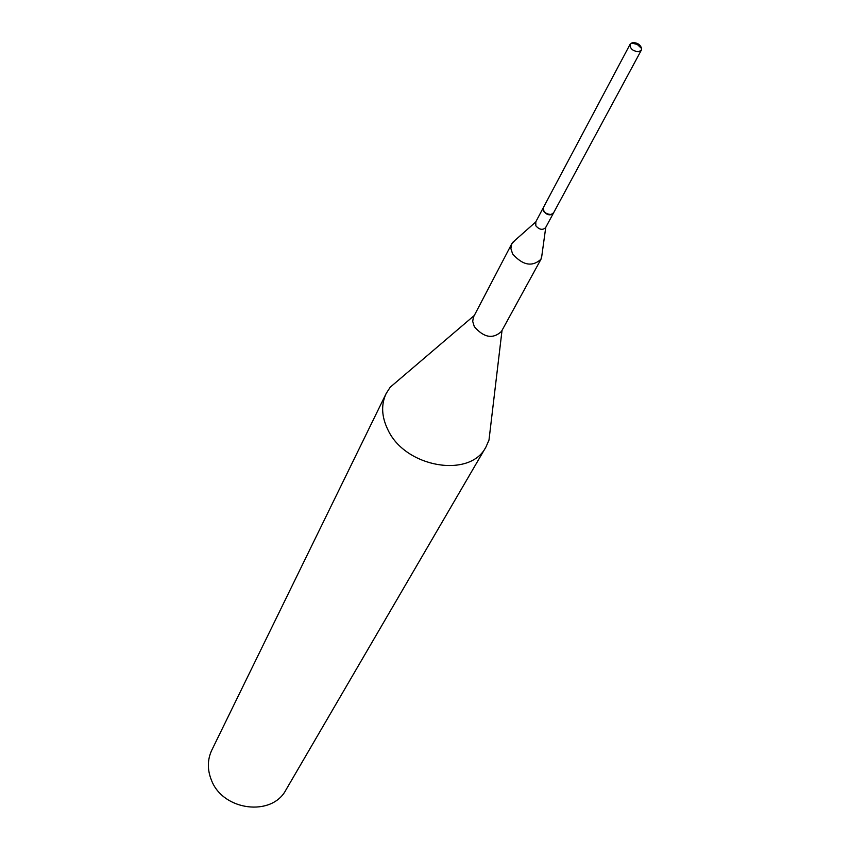 <?xml version="1.0" encoding="UTF-8"?>
<svg xmlns="http://www.w3.org/2000/svg" width="850" height="850" viewBox="0 0 850 850"><rect width="100%" height="100%" fill="white"/><g stroke="black" fill="none" stroke-linecap="round" stroke-linejoin="round"><path stroke-width="1.27" d="M638.679 51.744C632.687 51.127 629.839 48.599 630.158 44.168L632.836 42.553C637.511 42.702 640.443 44.699 641.644 48.567L641.336 50.15L638.679 51.744M641.336 50.15L553.584 212.84L551.076 214.487C545.551 214.094 543.012 211.735 543.458 207.421L630.158 44.168M490.535 427.104L488.984 440.109L485.945 447.015L285.983 789.831C272.096 816.935 222.955 810.9 211.459 780.215C207.219 769.707 207.336 759.677 211.799 750.125L386.123 393.592L390.192 387.228L400.148 378.728M485.945 447.015C470.199 478.646 405.206 467.681 387.876 429.717C381.554 416.723 380.97 404.685 386.123 393.592M542.013 254.511L540.972 259.261L501.447 331.457C492.915 339.309 483.862 337.705 474.3 326.634L472.706 321.385L473.386 317.22L511.828 243.663L515.206 240.167M540.972 259.261C532.206 267.155 522.75 265.381 512.614 253.927L510.882 248.54L511.828 243.663M545.764 227.269L545.594 227.673C542.608 230.361 539.357 229.744 535.84 225.824L535.787 221.935M553.488 213.01L553.403 213.18C550.396 215.879 547.124 215.252 543.575 211.299L543.373 207.602M641.644 48.567L637.224 44.391L631.306 43.031M474.257 315.509L390.192 387.228M535.712 221.999L512.561 242.516M543.278 207.761L535.553 222.296M553.403 213.18L545.594 227.673M545.753 227.364L541.524 258.017M502.031 330.374L488.984 440.109"/></g></svg>
